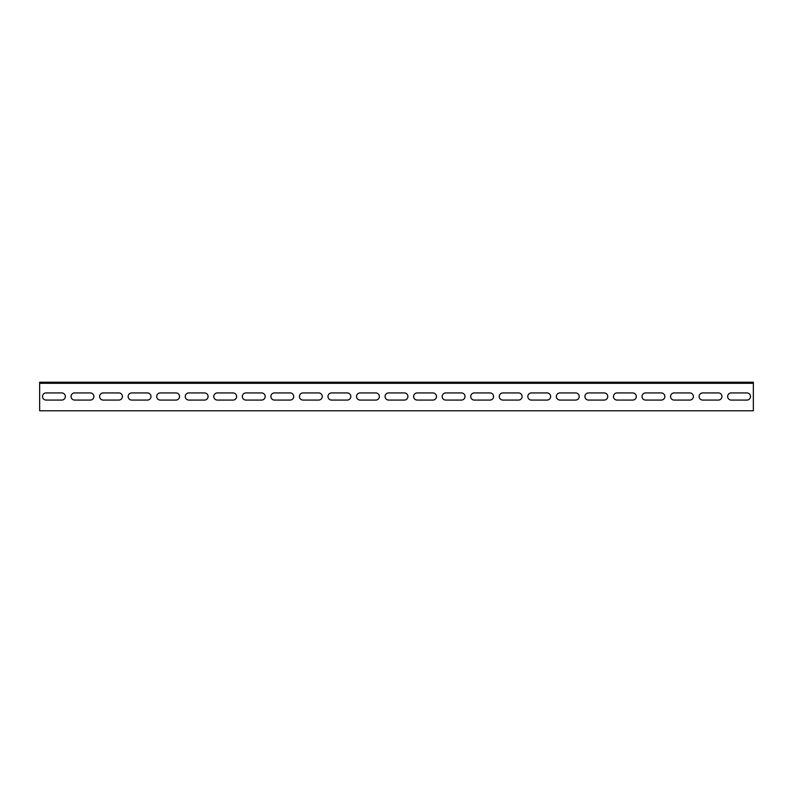 <?xml version="1.0" encoding="UTF-8"?>
<svg xmlns="http://www.w3.org/2000/svg" width="793" height="793" viewBox="0 0 793 793"><rect width="100%" height="100%" fill="white"/><g stroke="black" fill="none" stroke-linecap="round" stroke-linejoin="round"><path stroke-width="1.19" d="M39.65 383.297L753.35 383.297L753.35 410.774L39.65 410.774L39.65 382.226L753.35 382.226L753.35 383.297M90.323 392.931A3.568 3.568 0 0 1 93.891 396.5A3.568 3.568 0 0 1 90.323 400.069L74.621 400.069A3.568 3.568 0 0 1 71.053 396.5A3.568 3.568 0 0 1 74.621 392.931L90.323 392.931M147.419 392.931A3.568 3.568 0 0 1 150.987 396.5A3.568 3.568 0 0 1 147.419 400.069L131.717 400.069A3.568 3.568 0 0 1 128.149 396.5A3.568 3.568 0 0 1 131.717 392.931L147.419 392.931M204.515 392.931A3.568 3.568 0 0 1 208.083 396.5A3.568 3.568 0 0 1 204.515 400.069L188.813 400.069A3.568 3.568 0 0 1 185.245 396.5A3.568 3.568 0 0 1 188.813 392.931L204.515 392.931M261.611 392.931A3.568 3.568 0 0 1 265.179 396.5A3.568 3.568 0 0 1 261.611 400.069L245.909 400.069A3.568 3.568 0 0 1 242.341 396.5A3.568 3.568 0 0 1 245.909 392.931L261.611 392.931M318.707 392.931A3.568 3.568 0 0 1 322.275 396.5A3.568 3.568 0 0 1 318.707 400.069L303.005 400.069A3.568 3.568 0 0 1 299.437 396.5A3.568 3.568 0 0 1 303.005 392.931L318.707 392.931M375.803 392.931A3.568 3.568 0 0 1 379.371 396.5A3.568 3.568 0 0 1 375.803 400.069L360.101 400.069A3.568 3.568 0 0 1 356.533 396.5A3.568 3.568 0 0 1 360.101 392.931L375.803 392.931M432.899 392.931A3.568 3.568 0 0 1 436.467 396.5A3.568 3.568 0 0 1 432.899 400.069L417.197 400.069A3.568 3.568 0 0 1 413.629 396.5A3.568 3.568 0 0 1 417.197 392.931L432.899 392.931M489.995 392.931A3.568 3.568 0 0 1 493.563 396.5A3.568 3.568 0 0 1 489.995 400.069L474.293 400.069A3.568 3.568 0 0 1 470.725 396.5A3.568 3.568 0 0 1 474.293 392.931L489.995 392.931M547.091 392.931A3.568 3.568 0 0 1 550.659 396.5A3.568 3.568 0 0 1 547.091 400.069L531.389 400.069A3.568 3.568 0 0 1 527.821 396.5A3.568 3.568 0 0 1 531.389 392.931L547.091 392.931M604.187 392.931A3.568 3.568 0 0 1 607.755 396.5A3.568 3.568 0 0 1 604.187 400.069L588.485 400.069A3.568 3.568 0 0 1 584.917 396.5A3.568 3.568 0 0 1 588.485 392.931L604.187 392.931M661.283 392.931A3.568 3.568 0 0 1 664.851 396.5A3.568 3.568 0 0 1 661.283 400.069L645.581 400.069A3.568 3.568 0 0 1 642.013 396.5A3.568 3.568 0 0 1 645.581 392.931L661.283 392.931M718.379 392.931A3.568 3.568 0 0 1 721.947 396.5A3.568 3.568 0 0 1 718.379 400.069L702.677 400.069A3.568 3.568 0 0 1 699.109 396.5A3.568 3.568 0 0 1 702.677 392.931L718.379 392.931M746.927 392.931A3.568 3.568 0 0 1 750.495 396.5A3.568 3.568 0 0 1 746.927 400.069L731.225 400.069A3.568 3.568 0 0 1 727.657 396.5A3.568 3.568 0 0 1 731.225 392.931L746.927 392.931M689.831 392.931A3.568 3.568 0 0 1 693.399 396.5A3.568 3.568 0 0 1 689.831 400.069L674.129 400.069A3.568 3.568 0 0 1 670.561 396.5A3.568 3.568 0 0 1 674.129 392.931L689.831 392.931M632.735 392.931A3.568 3.568 0 0 1 636.303 396.5A3.568 3.568 0 0 1 632.735 400.069L617.033 400.069A3.568 3.568 0 0 1 613.465 396.5A3.568 3.568 0 0 1 617.033 392.931L632.735 392.931M575.639 392.931A3.568 3.568 0 0 1 579.207 396.5A3.568 3.568 0 0 1 575.639 400.069L559.937 400.069A3.568 3.568 0 0 1 556.369 396.5A3.568 3.568 0 0 1 559.937 392.931L575.639 392.931M518.543 392.931A3.568 3.568 0 0 1 522.111 396.5A3.568 3.568 0 0 1 518.543 400.069L502.841 400.069A3.568 3.568 0 0 1 499.273 396.5A3.568 3.568 0 0 1 502.841 392.931L518.543 392.931M461.447 392.931A3.568 3.568 0 0 1 465.015 396.5A3.568 3.568 0 0 1 461.447 400.069L445.745 400.069A3.568 3.568 0 0 1 442.177 396.5A3.568 3.568 0 0 1 445.745 392.931L461.447 392.931M404.351 392.931A3.568 3.568 0 0 1 407.919 396.5A3.568 3.568 0 0 1 404.351 400.069L388.649 400.069A3.568 3.568 0 0 1 385.081 396.5A3.568 3.568 0 0 1 388.649 392.931L404.351 392.931M347.255 392.931A3.568 3.568 0 0 1 350.823 396.5A3.568 3.568 0 0 1 347.255 400.069L331.553 400.069A3.568 3.568 0 0 1 327.985 396.5A3.568 3.568 0 0 1 331.553 392.931L347.255 392.931M290.159 392.931A3.568 3.568 0 0 1 293.727 396.5A3.568 3.568 0 0 1 290.159 400.069L274.457 400.069A3.568 3.568 0 0 1 270.889 396.5A3.568 3.568 0 0 1 274.457 392.931L290.159 392.931M233.063 392.931A3.568 3.568 0 0 1 236.631 396.5A3.568 3.568 0 0 1 233.063 400.069L217.361 400.069A3.568 3.568 0 0 1 213.793 396.5A3.568 3.568 0 0 1 217.361 392.931L233.063 392.931M175.967 392.931A3.568 3.568 0 0 1 179.535 396.5A3.568 3.568 0 0 1 175.967 400.069L160.265 400.069A3.568 3.568 0 0 1 156.697 396.5A3.568 3.568 0 0 1 160.265 392.931L175.967 392.931M118.871 392.931A3.568 3.568 0 0 1 122.439 396.5A3.568 3.568 0 0 1 118.871 400.069L103.169 400.069A3.568 3.568 0 0 1 99.601 396.5A3.568 3.568 0 0 1 103.169 392.931L118.871 392.931M61.775 392.931A3.568 3.568 0 0 1 65.343 396.5A3.568 3.568 0 0 1 61.775 400.069L46.073 400.069A3.568 3.568 0 0 1 42.505 396.5A3.568 3.568 0 0 1 46.073 392.931L61.775 392.931"/></g></svg>
